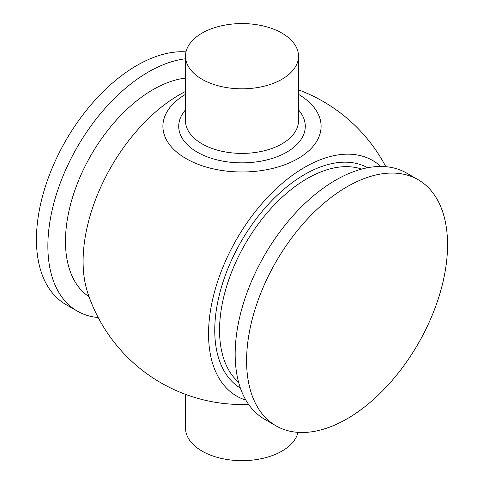 <?xml version="1.0" encoding="UTF-8"?>
<svg xmlns="http://www.w3.org/2000/svg" width="484" height="484" viewBox="0 0 484 484"><rect width="100%" height="100%" fill="white"/><g stroke="black" fill="none" stroke-linecap="round" stroke-linejoin="round"><path stroke-width="0.73" d="M185.499 394.357L185.499 428.037A56.501 32.622 0 0 0 202.046 451.1A56.501 32.622 0 0 0 260.108 458.935A56.501 32.622 0 0 0 298.005 432.363M185.995 51.867A142.102 82.044 120 0 0 136.924 65.425A142.102 82.044 120 0 0 44.092 190.648A142.102 82.044 120 0 0 65.872 304.515L77.301 311.109A142.102 82.044 120 0 0 98.192 317.54M185.499 58.794A142.102 82.044 120 0 0 148.352 72.019A142.102 82.044 120 0 0 55.515 197.242A142.102 82.044 120 0 0 77.301 311.109M185.499 78.093A123.856 71.505 120 0 0 153.047 89.631A123.856 71.505 120 0 0 72.709 196.885A123.856 71.505 120 0 0 89.086 296.765M418.128 179.715L406.699 173.121A142.102 82.044 120 0 0 335.648 180.157A142.102 82.044 120 0 0 242.817 305.38A142.102 82.044 120 0 0 264.597 419.247L276.025 425.847A142.102 82.044 120 0 0 347.076 418.805A142.102 82.044 120 0 0 439.908 293.582A142.102 82.044 120 0 0 418.128 179.715A142.102 82.044 120 0 0 347.076 186.751A142.102 82.044 120 0 0 254.245 311.974A142.102 82.044 120 0 0 276.025 425.847M185.499 91.482A136.016 78.529 120 0 0 179.274 94.84A136.016 78.529 120 0 0 87.568 292.312A162.388 162.388 0 0 0 248.582 404.37M185.499 94.362A79.098 45.665 0 0 0 186.358 158.776A79.098 45.665 0 0 0 297.932 158.607A79.098 45.665 0 0 0 298.501 94.362M380.805 166.46A136.016 78.529 120 0 0 304.726 167.27A136.016 78.529 120 0 0 213.71 294.98A136.016 78.529 120 0 0 245.884 400.147M202.046 79.261A56.501 32.622 0 0 0 263.623 86.333A56.501 32.622 0 0 0 298.501 56.192A56.501 32.622 0 0 0 281.954 33.13A56.501 32.622 0 0 0 220.377 26.057A56.501 32.622 0 0 0 185.499 56.192A56.501 32.622 0 0 0 202.046 79.261M298.501 56.192L298.501 120.782A56.501 32.622 180 0 1 263.623 150.917A56.501 32.622 180 0 1 202.046 143.851A56.501 32.622 180 0 1 185.499 120.782L185.499 56.192M298.501 109.862A63.283 36.536 180 0 1 279.093 155.921A63.283 36.536 180 0 1 197.254 152.151A63.283 36.536 180 0 1 185.499 109.862M367.628 167.724A127.244 73.465 120 0 0 304.726 174.434A127.244 73.465 120 0 0 221.799 285.911A127.244 73.465 120 0 0 240.391 388.101M361.645 169.097A123.856 71.505 120 0 0 307.122 178.59A123.856 71.505 120 0 0 228.242 281.325A123.856 71.505 120 0 0 238.588 382.239M385.809 166.69A162.388 162.388 0 0 0 298.501 89.873"/></g></svg>
